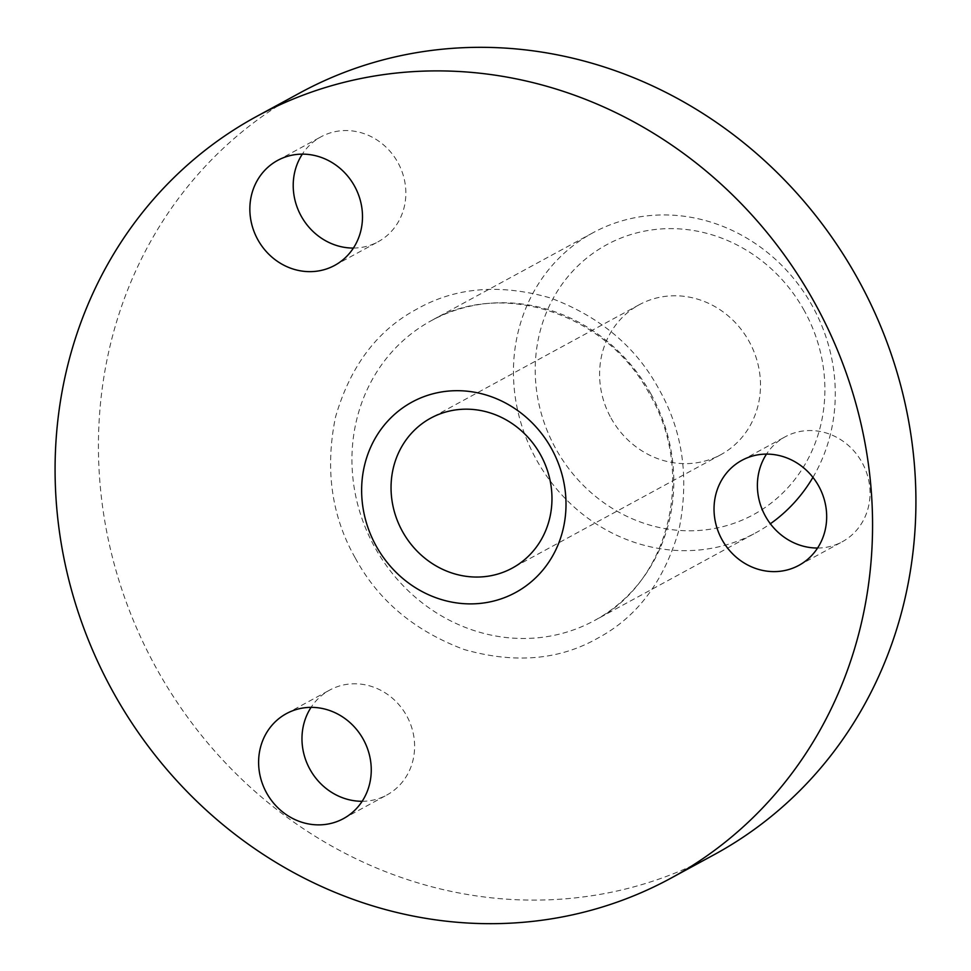 <?xml version="1.0" encoding="UTF-8"?>
<svg xmlns="http://www.w3.org/2000/svg" width="971" height="971" viewBox="0 0 971 971"><rect width="100%" height="100%" fill="white"/><g stroke="black" fill="none" stroke-linecap="round" stroke-linejoin="round"><path stroke-width="0.73" stroke-dasharray="4.86 3.64" d="M355.35 558.143C378.205 600.479 414.483 630.944 464.187 649.526C514.909 663.946 559.575 660.074 598.209 637.935C637.389 616.816 664.285 580.876 678.899 530.13C689.434 478.06 682.807 431.112 659.006 389.286C636.163 346.938 599.884 316.473 550.169 297.891C499.458 283.471 454.78 287.343 416.146 309.494C376.966 330.613 350.07 366.54 335.456 417.287C324.921 469.357 331.548 516.305 355.35 558.143M300.051 92.828A433.564 401.132 -118.5 0 0 156.598 668.667A433.564 401.132 -118.5 0 0 714.304 854.601M362.159 801.293A59.741 55.274 -118.5 0 0 386.834 795.018A59.741 55.274 -118.5 0 0 406.606 715.676A59.741 55.274 -118.5 0 0 329.752 690.053A59.741 55.274 -118.5 0 0 311.072 707.361M353.395 248.066A59.741 55.274 -118.5 0 0 378.071 241.791A59.741 55.274 -118.5 0 0 397.843 162.448A59.741 55.274 -118.5 0 0 320.988 136.826A59.741 55.274 -118.5 0 0 302.321 154.134M817.57 548.032A59.741 55.274 -118.5 0 0 842.258 541.769A59.741 55.274 -118.5 0 0 862.017 462.427A59.741 55.274 -118.5 0 0 785.175 436.804A59.741 55.274 -118.5 0 0 766.495 454.112M611.038 418.076A85.351 78.967 -118.5 0 0 720.822 454.683A85.351 78.967 -118.5 0 0 749.054 341.331A85.351 78.967 -118.5 0 0 639.27 304.724A85.351 78.967 -118.5 0 0 611.038 418.076M812.933 477.38A170.69 157.933 -118.5 0 0 812.375 306.047A170.69 157.933 -118.5 0 0 592.808 232.846A170.69 157.933 -118.5 0 0 536.332 459.55A170.69 157.933 -118.5 0 0 755.899 532.751A170.69 157.933 -118.5 0 0 770.355 523.77M804.267 310.623A153.624 142.13 -118.5 0 0 605.564 245.347A153.624 142.13 -118.5 0 0 555.825 448.784A153.624 142.13 -118.5 0 0 754.528 514.072A153.624 142.13 -118.5 0 0 804.267 310.623M650.898 393.862A170.69 157.933 61.5 0 1 594.41 620.566A170.69 157.933 61.5 0 1 374.842 547.365A170.69 157.933 61.5 0 1 431.318 320.661A170.69 157.933 61.5 0 1 650.898 393.862M592.808 232.846L431.318 320.661C502.675 279.053 607.445 313.754 649.769 394.469C696.389 474.042 669.043 582.916 594.41 620.566L755.899 532.751M343.479 818.602L386.834 795.018M334.716 265.374L378.071 241.791M798.89 565.353L842.258 541.769M720.822 454.683L512.275 568.096M286.396 713.624L329.752 690.053M277.633 160.409L320.988 136.826M741.808 460.375L785.175 436.804M639.27 304.724L430.723 418.137"/><path stroke-width="1.46" d="M670.949 878.172L714.304 854.601A433.564 401.132 -118.5 0 0 857.757 278.762A433.564 401.132 -118.5 0 0 300.051 92.828L256.696 116.399A433.564 401.132 61.5 0 1 814.402 302.333A433.564 401.132 61.5 0 1 670.949 878.172A433.564 401.132 61.5 0 1 113.243 692.238A433.564 401.132 61.5 0 1 256.696 116.399M311.072 707.361A59.741 55.274 -118.5 0 0 309.992 769.396A59.741 55.274 -118.5 0 0 362.159 801.293M266.624 792.979A59.741 55.274 -118.5 0 0 343.479 818.602A59.741 55.274 -118.5 0 0 363.239 739.247A59.741 55.274 -118.5 0 0 286.396 713.624A59.741 55.274 -118.5 0 0 266.624 792.979M302.321 154.134A59.741 55.274 -118.5 0 0 301.228 216.169A59.741 55.274 -118.5 0 0 353.395 248.066M257.861 239.752A59.741 55.274 -118.5 0 0 334.716 265.374A59.741 55.274 -118.5 0 0 354.488 186.031A59.741 55.274 -118.5 0 0 277.633 160.409A59.741 55.274 -118.5 0 0 257.861 239.752M766.495 454.112A59.741 55.274 -118.5 0 0 765.403 516.147A59.741 55.274 -118.5 0 0 817.57 548.032M722.048 539.73A59.741 55.274 -118.5 0 0 798.89 565.353A59.741 55.274 -118.5 0 0 818.662 485.998A59.741 55.274 -118.5 0 0 741.808 460.375A59.741 55.274 -118.5 0 0 722.048 539.73M376.178 546.03A108.388 100.28 -118.5 0 0 516.366 592.092A108.388 100.28 -118.5 0 0 551.467 448.553A108.388 100.28 -118.5 0 0 411.267 402.492A108.388 100.28 -118.5 0 0 376.178 546.03M402.492 531.489A85.351 78.967 -118.5 0 0 512.275 568.096A85.351 78.967 -118.5 0 0 540.519 454.731A85.351 78.967 -118.5 0 0 430.723 418.137A85.351 78.967 -118.5 0 0 402.492 531.489M770.355 523.77A170.69 157.933 -118.5 0 0 812.933 477.38"/></g></svg>
